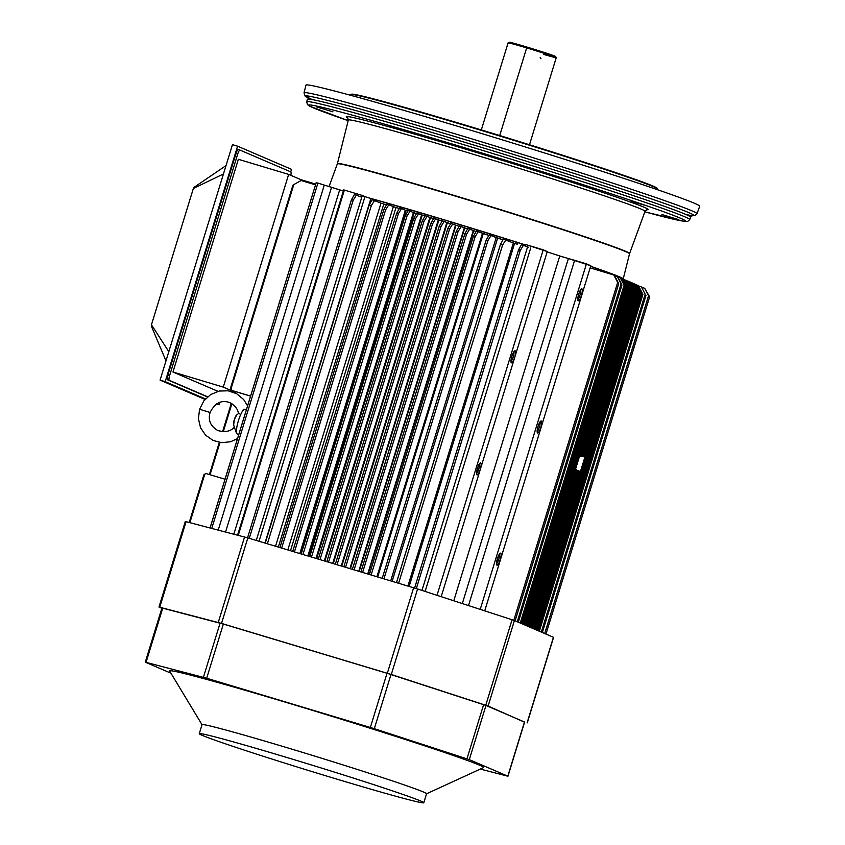 <?xml version="1.0" encoding="UTF-8"?>
<svg xmlns="http://www.w3.org/2000/svg" width="845" height="845" viewBox="0 0 845 845"><rect width="100%" height="100%" fill="white"/><g stroke="black" fill="none" stroke-linecap="round" stroke-linejoin="round"><path stroke-width="1.27" d="M350.601 95.337L350.812 94.64A160.318 4.204 17.1 0 1 350.907 94.555L351.478 94.249A159.853 4.193 17.1 0 1 528.79 144.537A159.853 4.193 17.1 0 1 656.966 188.16L657.273 188.731A160.318 4.204 17.1 0 1 657.294 188.857L657.083 189.555M350.907 94.555A160.318 4.204 17.1 0 1 528.716 144.981A160.318 4.204 17.1 0 1 657.273 188.731M368.842 197.888A154.212 4.045 17.1 0 1 499.532 236.769A154.212 4.045 17.1 0 1 525.622 244.976L524.016 244.49L523.763 245.346L524.016 244.49A153.441 4.024 -162.9 0 0 518.027 242.599L516.105 241.997A152.987 4.014 -162.9 0 0 450.818 221.844L450.765 221.834A152.987 4.014 -162.9 0 0 442.336 219.288L442.252 219.267A152.987 4.014 -162.9 0 0 433.95 216.785L433.897 216.764A152.987 4.014 -162.9 0 0 377.06 200.233L375.381 199.747L375.085 200.698L375.381 199.747A153.441 4.024 -162.9 0 0 370.881 198.49L264.96 543.05L370.881 198.49L364.966 196.621L259.024 541.265L364.966 196.621L362.304 195.48L256.267 540.43L362.304 195.48L361.544 197.138L354.478 194.456L351.52 199.621L354.478 194.456L361.544 197.138L362.082 195.385L344.38 190.072L238.258 535.308L344.38 190.072L343.704 189.893L237.603 535.138M547.18 251.884A154.212 4.045 17.1 0 1 561.481 256.531M590.644 266.281A154.212 4.045 17.1 0 1 623.209 278.966A154.212 4.045 17.1 0 1 622.966 279.103M523.752 166.074L533.966 169.444L523.752 166.074M643.996 205.06L631.299 201.363L643.996 205.06M678.419 219.531L661.994 214.535L678.419 219.531M348.256 120.423L346.989 119.905L348.32 120.18M316.516 106.85L332.93 111.846L316.516 106.85M388.098 125.387L403.487 130.246L388.098 125.387M696.998 213.69A205.557 5.387 17.1 0 0 532.139 157.423A205.557 5.387 17.1 0 0 304.02 92.887L305.964 85.165A205.979 5.397 17.1 0 1 534.536 149.84A205.979 5.397 17.1 0 1 699.723 206.212L696.998 213.69L694.981 215.528L692.203 215.612M337.239 779.248A117.455 3.074 17.1 0 1 199.272 733.671A117.455 3.074 17.1 0 1 312.439 765.274A117.455 3.074 17.1 0 1 423.799 802.75A117.455 3.074 17.1 0 1 337.239 779.248M199.272 733.671L202.039 724.661A117.455 3.074 17.1 0 1 315.206 756.254A117.455 3.074 17.1 0 1 426.567 793.73L423.799 802.75M170.933 673.19L145.277 662.163L161.944 607.977L223.344 624.054L387.021 673.275L485.97 705.448L524.618 722.053L507.951 776.228L480.34 769.066M145.277 662.163L206.676 678.239L374.324 728.686L469.302 759.623L507.951 776.228M527.269 722.855L553.57 637.341L514.425 620.526L417.588 588.986L247.828 537.895L186.069 521.682L185.287 521.523L158.976 607.037L221.517 623.409L391.288 674.5L488.125 706.04L524.576 722.2M161.849 608.284L158.976 607.037M202.029 724.704L169.623 671.036A164.279 4.299 17.1 0 1 327.881 715.081A164.279 4.299 17.1 0 1 483.53 767.598L426.556 793.782M288.652 174.408L238.364 159.293L172.971 372.011L223.26 387.116L288.652 174.408L300.883 179.658L315.755 184.125M300.883 179.658L300.514 180.851M234.773 392.059L223.26 387.116M172.971 372.011L217.999 391.33M207.638 396.791L169.275 380.334A4.584 1.088 -73.3 0 1 169.623 375.529L237.698 154.065A4.584 1.088 -73.3 0 1 240.022 150.104L290.786 171.884A4.584 1.088 -73.3 0 1 290.807 175.327M240.022 150.104A4.584 1.088 -73.3 0 1 240.043 150.114L238.311 149.597A4.584 1.088 -73.3 0 1 238.343 149.607L239.991 150.093M207.469 396.939L167.574 379.817A4.584 1.088 -73.3 0 1 167.912 375.011L235.998 153.547A4.584 1.088 -73.3 0 1 238.311 149.597M165.99 360.878L151.361 326.138L151.456 324.786L168.82 351.689M223.45 173.975L193.347 188.498L151.456 324.786M226.027 165.578L194.001 187.389L193.347 188.498M205.451 398.935L165.197 381.655L237.582 146.185L291.514 169.338L290.743 171.873M219.932 402.209L219.13 404.808L216.647 403.741M237.582 146.185L232.459 144.653L160.075 380.123L205.018 399.41M216.309 403.963L219.13 404.808M160.075 380.123L165.197 381.655M477.034 474.901L476.981 474.89A6.274 1.489 106.7 0 0 480.361 468.975A6.274 1.489 106.7 0 0 480.425 462.88A6.274 1.489 106.7 0 0 477.414 468.468A6.274 1.489 106.7 0 0 476.844 474.784A6.274 1.489 106.7 0 0 476.992 474.89L476.548 472.83L477.531 468.067L479.083 464.359L480.636 462.88M479.495 463.715A5.492 1.299 -73.3 0 1 478.777 469.028A5.492 1.299 -73.3 0 1 476.538 473.57A5.492 1.299 106.7 0 0 478.777 469.028A5.492 1.299 106.7 0 0 479.495 463.715A5.492 1.299 -73.3 0 1 478.777 469.028A5.492 1.299 -73.3 0 1 476.538 473.57M496.997 565.168L496.945 565.157A6.274 1.489 106.7 0 0 500.314 559.242A6.274 1.489 106.7 0 0 500.377 553.148A6.274 1.489 106.7 0 0 497.367 558.735A6.274 1.489 106.7 0 0 496.807 565.052A6.274 1.489 106.7 0 0 496.945 565.157L496.511 563.097L497.483 558.334L499.046 554.626L500.599 553.148M499.458 553.993A5.492 1.299 -73.3 0 1 498.74 559.295A5.492 1.299 -73.3 0 1 496.501 563.837A5.492 1.299 106.7 0 0 498.74 559.295A5.492 1.299 106.7 0 0 499.458 553.993A5.492 1.299 -73.3 0 1 498.74 559.295A5.492 1.299 -73.3 0 1 496.501 563.837M537.621 432.989L537.578 432.978A6.274 1.489 106.7 0 0 540.948 427.063A6.274 1.489 106.7 0 0 541.011 420.968A6.274 1.489 106.7 0 0 538.001 426.556A6.274 1.489 106.7 0 0 537.441 432.872A6.274 1.489 106.7 0 0 537.578 432.978L537.135 430.918L538.117 426.165L539.68 422.447L541.233 420.968M540.092 421.813A5.492 1.299 -73.3 0 1 539.374 427.126A5.492 1.299 -73.3 0 1 537.135 431.658A5.492 1.299 106.7 0 0 539.374 427.126A5.492 1.299 106.7 0 0 540.092 421.813A5.492 1.299 -73.3 0 1 539.374 427.126A5.492 1.299 -73.3 0 1 537.135 431.658M578.255 300.82L578.212 300.799A6.274 1.489 106.7 0 0 581.582 294.884A6.274 1.489 106.7 0 0 581.645 288.789A6.274 1.489 106.7 0 0 578.635 294.377A6.274 1.489 106.7 0 0 578.064 300.693A6.274 1.489 106.7 0 0 578.212 300.799L577.769 298.739L578.751 293.986L580.314 290.268L581.867 288.8M580.726 289.634A5.492 1.299 -73.3 0 1 580.008 294.947A5.492 1.299 -73.3 0 1 577.758 299.489A5.492 1.299 106.7 0 0 580.008 294.947A5.492 1.299 106.7 0 0 580.726 289.634A5.492 1.299 -73.3 0 1 580.008 294.947A5.492 1.299 -73.3 0 1 577.758 299.489M235.597 391.636L235.185 392.957L235.597 391.636M231.889 403.688L223.27 431.721L231.889 403.688M219.964 442.484L210.046 474.742L219.964 442.484M204.807 474.119L189.871 522.675L204.807 474.119L203.888 474.774L205.916 473.506L204.807 474.119M225.034 479.231L205.916 473.506L225.034 479.231M292.898 185.235L293.807 184.58L230.907 389.218L293.807 184.58L292.898 185.235L230.505 388.214L231.488 390.348L250.595 396.073L231.9 390.517L250.574 396.157L231.9 390.517L230.505 388.193M293.807 184.58L301.105 180.524L293.807 184.58M293.447 185.129L292.909 185.266M315.523 184.854L301.105 180.524L315.523 184.854M618.181 282.642L614.41 275.259L618.181 282.642C618.91 284.332 618.741 284.258 617.674 282.431L513.813 620.293L617.674 282.431L613.808 275.005L590.148 267.876L613.808 275.005L617.674 282.431C618.751 284.269 618.92 284.332 618.181 282.642C618.91 284.332 618.741 284.258 617.674 282.431M621.519 284.057L621.92 285.061L621.117 283.888L517.267 621.74L621.117 283.888L617.294 276.505L614.632 275.702L617.294 276.505L621.519 284.057L617.737 276.695L621.519 284.057M624.529 285.346L624.93 286.349L624.128 285.177L520.266 623.029L624.128 285.177L620.304 277.794L617.938 277.086L620.304 277.794L624.529 285.346L620.748 277.984L624.529 285.346M622.311 278.649L620.874 278.216L622.311 278.649L626.134 286.032L622.311 278.649M522.273 623.885L626.536 286.212L622.754 278.839L626.927 287.216L626.134 286.032L522.273 623.885M624.318 279.515L622.871 279.082L624.318 279.515L628.141 286.899L624.318 279.515M524.28 624.751L628.543 287.068L624.761 279.706L628.933 288.071L628.141 286.899L524.28 624.751M626.314 280.371L624.877 279.938L626.314 280.371L630.138 287.754L626.314 280.371M526.287 625.606L630.539 287.934L626.768 280.561L630.94 288.937L630.138 287.754L526.287 625.606M632.546 288.789L632.947 289.793L632.144 288.62L581.476 454.948L580.758 455.793L579.744 455.508L580.758 455.793L632.144 288.62L628.321 281.237L626.884 280.804L628.321 281.237L632.546 288.789L628.764 281.427L632.546 288.789M530.29 627.328L578.138 471.679L577.135 471.383L578.138 471.679L578.857 470.834L577.135 470.285L578.857 470.834L530.29 627.328M532.297 628.194L636.158 290.342L632.335 282.959L630.898 282.526L632.335 282.959L636.56 290.511L632.778 283.149L636.961 291.525L636.158 290.342L532.297 628.194M534.304 629.05L638.165 291.198L634.341 283.814L632.905 283.381L634.341 283.814L638.566 291.377L634.785 284.004L638.968 292.391L638.165 291.198L534.304 629.05M645.179 294.208L641.355 286.825L645.179 294.208L541.328 632.06L645.179 294.208L641.355 286.825L645.179 294.208M642.179 292.919L638.345 285.536L642.179 292.919L538.318 630.771L642.179 292.919L638.345 285.536L642.179 292.919M640.172 292.064L636.792 284.871L640.172 292.064L636.348 284.68L634.901 284.247L636.792 284.871L640.975 293.247L640.172 292.064L536.311 629.916L640.172 292.064M648.559 295.687C649.636 297.524 649.805 297.598 649.055 295.898L644.693 288.261L648.559 295.687L544.708 633.518L648.559 295.687L644.693 288.261L649.055 295.898C649.805 297.588 649.636 297.514 648.559 295.687C649.636 297.514 649.805 297.588 649.055 295.898M642.031 287.458L644.693 288.261L642.031 287.458M636.908 285.103L638.345 285.536L636.908 285.103M639 286.117L641.355 286.825L639 286.117M583.166 456.828L579.649 455.825L583.166 456.828L583.071 455.635L583.166 456.828L583.958 456.553L634.954 290.68L634.151 289.476L583.071 455.635L634.151 289.476L630.328 282.093L628.891 281.66M630.771 282.283L634.954 290.669M582.068 455.328L583.071 455.635L582.068 455.328M579.29 471.119L531.325 627.772M528.294 626.472L576.448 469.799L575.445 469.482L576.448 469.799L528.294 626.472M577.146 471.014L529.319 626.916M576.543 470.992L576.448 469.799M614.41 275.259L613.808 275.005L614.41 275.259M615.741 276.03L615.91 275.491A152.987 4.014 -162.9 0 0 590.623 266.333L615.91 275.491L615.751 276.04M617.948 277.086L618.149 276.421A152.987 4.014 -162.9 0 0 615.92 275.502L618.149 276.421L617.97 277.086L618.17 276.431L619.881 277.202A152.987 4.014 -162.9 0 0 618.17 276.431M622.036 278.575A152.987 4.014 -162.9 0 0 619.892 277.202L622.036 278.575M568.358 258.549L590.813 265.731L484.734 610.819L590.813 265.731L586.441 263.851L480.235 609.351L586.441 263.851L574.632 260.313L468.51 605.538L574.632 260.313L568.379 258.549L462.331 603.531L568.379 258.549L559.76 255.982L453.786 600.753L559.76 255.982A153.906 4.035 -162.9 0 0 547.18 251.894M547.275 251.546L441.196 596.654L547.275 251.546L525.748 244.564L525.315 245.99L525.748 244.564L543.219 249.814L437.023 595.303L543.219 249.814L547.275 251.546M518.587 249.814L520.298 250.331L523.456 245.208L521.46 244.617L518.587 249.814L521.46 244.617L527.555 246.941L421.972 590.412L527.555 246.941L523.456 245.208L520.298 250.331L416.321 588.574L520.298 250.331L518.513 249.993M528.632 247.31L527.555 246.941M425.119 591.426L530.702 247.965L425.119 591.437M518.471 250.204L414.62 588.046M511.478 362.854L510.993 360.783L511.964 356.02L513.528 352.312L515.08 350.833M511.436 362.843A6.274 1.489 106.7 0 0 514.795 356.928A6.274 1.489 106.7 0 0 514.858 350.833A6.274 1.489 106.7 0 0 511.848 356.421A6.274 1.489 106.7 0 0 511.288 362.737A6.274 1.489 106.7 0 0 511.436 362.843M513.94 351.678A5.492 1.299 -73.3 0 1 513.221 356.981A5.492 1.299 -73.3 0 1 510.982 361.523A5.492 1.299 106.7 0 0 513.221 356.981A5.492 1.299 106.7 0 0 513.94 351.678A5.492 1.299 -73.3 0 1 513.221 356.981A5.492 1.299 -73.3 0 1 510.982 361.523M371.325 205.599L369.107 205.177L372.075 199.737L369.191 204.955L371.325 205.599L267.369 543.768L371.325 205.599L374.588 200.497L371.325 205.599M369.064 205.367L265.235 543.134L369.107 205.166M275.544 546.229L381.01 203.138L372.075 199.737L381.01 203.138L275.544 546.229M278.343 547.074L383.799 204.025L381.01 203.138L383.799 204.025L278.343 547.074M386.524 204.796A153.441 4.024 -162.9 0 0 383.799 204.025L386.524 204.796M385.616 209.866L383.915 209.359L386.873 204.184L383.915 209.359L385.616 209.866L388.774 204.754L386.873 204.184L388.774 204.754L385.616 209.866L281.649 548.067L385.616 209.866M279.927 547.549L383.915 209.359M383.799 209.708L279.949 547.549M287.828 549.926L393.347 206.676L388.774 204.754L393.347 206.676L287.828 549.926M290.49 550.718L395.988 207.521L393.347 206.676L395.988 207.521L290.49 550.718M399.389 208.504A153.441 4.024 -162.9 0 0 395.988 207.521L399.389 208.504M398.396 213.711L396.696 213.193L399.664 208.028L396.696 213.193L398.396 213.711L401.555 208.599L399.664 208.028L401.555 208.599L398.396 213.711L294.44 551.912L398.396 213.711M292.708 551.394L396.696 213.193M396.59 213.553L292.729 551.394M299.827 553.528L405.368 210.194L401.555 208.599L405.368 210.194L299.827 553.528M300.598 553.76L406.139 210.447L405.368 210.194L406.139 210.447L300.598 553.76M407.945 210.996L406.17 210.458M405.22 215.76L408.188 210.585L405.22 215.76L406.92 216.267L410.078 211.155L408.188 210.585L410.078 211.155L406.92 216.267L302.964 554.468L406.92 216.267L405.146 215.94L301.232 553.95L405.114 216.109M425.046 216.045L418.602 213.711L415.444 218.834L413.744 218.316L416.712 213.141L413.744 218.316L415.444 218.834L418.602 213.711L416.712 213.141L422.268 215.19M429.862 217.429L324.29 560.879L429.862 217.429L430.475 217.63L427.126 216.278L423.979 221.39L422.268 220.883L425.236 215.707L422.268 220.883L423.979 221.39L427.126 216.278L425.236 215.707L430.506 217.64M442.104 221.136L441.777 221.041A152.987 4.014 17.1 0 1 441.84 221.052L435.65 218.834L432.503 223.957L430.792 223.439L433.76 218.263L430.792 223.439L432.503 223.957L435.65 218.834L433.76 218.263M439.315 226.006L442.284 220.83L439.315 226.006L441.027 226.513L444.174 221.401L442.284 220.83L447.385 222.7L341.781 566.139L447.364 222.689L446.847 222.52L341.264 565.992L446.847 222.52L444.174 221.401L441.027 226.513L337.06 564.724L441.027 226.513L439.242 226.185M441.713 221.02L442.336 219.288L441.713 221.02A152.987 4.014 17.1 0 1 441.777 221.041L441.808 221.041M455.529 225.15L349.946 568.601L455.994 225.309L452.709 223.957L449.551 229.069L447.839 228.562L450.807 223.386L447.839 228.562L449.551 229.069L452.709 223.957L450.807 223.386L456.025 225.319M458.846 226.196L455.994 225.309L350.421 568.738L455.994 225.309M450.628 223.703L450.269 223.598A152.987 4.014 17.1 0 1 450.311 223.608L447.364 222.689M464.338 227.833L358.776 571.252L464.761 227.97L461.233 226.523L458.074 231.636L456.363 231.118L459.331 225.953L456.363 231.118L458.074 231.636L461.233 226.523L459.331 225.953L464.792 227.981M467.57 228.858L464.761 227.97L359.199 571.378L464.761 227.97M486.202 240.086L487.903 240.593L491.061 235.48L489.16 234.91L486.202 240.086L489.16 234.91L502.997 239.8A153.441 4.024 -162.9 0 0 497.642 238.121L392.143 581.286L497.642 238.121L496.205 237.646L390.707 580.853L496.205 237.646L491.061 235.48L487.903 240.593L383.936 578.814L487.903 240.593L486.118 240.265M482.442 233.389L376.902 576.702L482.442 233.389L478.281 231.646L475.122 236.758L473.411 236.241L475.122 236.758L478.281 231.646L476.379 231.076L473.411 236.241L476.379 231.076L488.885 235.406A153.441 4.024 -162.9 0 0 483.245 233.653L377.715 576.945L483.245 233.653L482.442 233.389L483.245 233.653M464.887 233.685L466.598 234.192L469.757 229.079L467.855 228.509L464.887 233.685L467.855 228.509L473.696 230.706L368.114 574.061L473.665 230.696L367.733 573.945L473.284 230.569L469.757 229.079L466.598 234.192L362.621 572.414L466.598 234.192L464.813 233.864M500.462 244.395L502.595 245.039L505.859 239.927L503.345 239.177L500.462 244.395L503.345 239.177L514.573 243.423L513.348 243.022L407.913 586.029L513.348 243.022L505.859 239.927L502.595 245.039L398.629 583.24L502.595 245.039L500.462 244.395M409.138 586.398L514.573 243.423L409.138 586.398M500.324 244.849L396.506 582.596M486.086 240.476L382.225 578.307L486.086 240.36M475.122 236.758L371.145 574.97L475.122 236.758M473.295 236.632L369.445 574.463L473.306 236.526M476.147 231.477L473.665 230.696M464.771 234.065L360.921 571.896L464.782 233.959M458.074 231.636L354.097 569.847L458.074 231.636M456.247 231.509L352.397 569.34M449.551 229.069L345.573 567.291L449.551 229.069M447.723 228.953L343.873 566.773L447.734 228.837M439.199 226.386L335.349 564.206M438.851 220.133L333.279 563.583L438.851 220.133M438.291 219.943L332.708 563.414L438.291 219.943M432.503 223.957L328.536 562.157L432.503 223.957M430.686 223.798L326.825 561.65L430.792 223.439M433.58 218.58L430.475 217.63L324.902 561.069L430.475 217.63M423.979 221.39L320.012 559.601L423.979 221.39M422.162 221.232L318.301 559.084L422.268 220.883M422.236 215.179L316.664 558.598L422.236 215.179M421.57 214.957L315.998 558.387L421.57 214.957M415.444 218.834L311.488 557.035L415.444 218.834M309.756 556.517L413.744 218.316M413.638 218.675L309.777 556.517M416.5 213.51L414.113 212.792L308.562 556.158L414.113 212.792L413.406 212.549L307.844 555.936L413.406 212.549L410.078 211.155L414.145 212.803M376.712 201.363L377.06 200.233L376.712 201.363M433.358 218.517L433.897 216.764L433.358 218.517A152.987 4.014 17.1 0 1 433.4 218.528A152.987 4.014 17.1 0 1 433.443 218.538M450.227 223.587L450.818 221.844L450.227 223.587A152.987 4.014 17.1 0 1 450.269 223.598M515.566 243.74L516.105 241.997L515.566 243.74M517.489 244.353L518.027 242.599L517.489 244.353A153.441 4.024 -162.9 0 0 514.573 243.423M353.221 200.138L351.52 199.621L353.221 200.138L356.474 195.047L353.221 200.138L249.264 538.328L353.221 200.138M351.414 199.98L247.553 537.811L351.435 199.811M339.679 189.861L233.833 534.156L339.679 189.861L331.546 187.294L225.573 532.001L331.546 187.294L324.279 185.108L218.232 530.079L324.279 185.108L317.91 183.101L211.768 528.389L317.91 183.101L343.355 191.023M210.056 527.945L316.22 182.615L317.91 183.101L316.22 182.615L210.099 527.956M237.572 535.138L343.704 189.893L347.411 190.981M362.082 195.396L364.966 196.621M370.849 198.48L375.444 199.758M377.06 200.233L442.336 219.288L516.158 242.019M518.027 242.599L524.016 244.49M546.504 251.673L559.76 255.982M562.263 256.774L564.925 257.588M233.653 425.014L234.329 419.585L236.663 414.979A5.492 1.299 106.7 0 0 234.287 419.733A5.492 1.299 106.7 0 0 233.642 424.982L234.371 427.158M209.961 412.423L199.6 409.265L209.961 412.423M238.712 434.742L236.579 433.58L234.403 427.221L236.579 433.58L238.712 434.742M246.476 409.487L244.068 409.212A13.742 3.253 106.7 0 0 238.438 420.588A13.742 3.253 106.7 0 0 236.579 433.58A13.742 3.253 -73.3 0 1 238.438 420.588A13.742 3.253 -73.3 0 1 244.068 409.212L242.42 410.554M234.361 427.031C230.938 431.351 225.457 432.534 217.925 430.58C210.468 426.25 207.87 420.229 210.099 412.497L199.6 409.265L198.395 418.613L200.55 427.728L205.557 435.154L213.109 440.477L221.717 442.664L230.548 441.755L237.529 438.597M239.716 413.902L238.639 413.437L236.642 414.99M540.23 57.544L540.948 58.706M508.732 43.232A25.192 0.665 17.1 0 1 508.109 42.852A25.192 0.665 17.1 0 1 526.657 47.901L499.722 135.549L526.657 47.901A25.192 0.665 -162.9 0 0 508.099 42.873L481.323 129.95M509.852 42.609L527.132 47.119L555.661 56.53A24.273 0.634 -162.9 0 0 527.132 47.119A24.273 0.634 -162.9 0 0 509.25 42.25L508.109 42.852M555.651 56.509L556.253 57.65A25.192 0.665 -162.9 0 0 526.657 47.901L527.132 47.119L526.657 47.901A25.192 0.665 17.1 0 1 556.253 57.65A25.192 0.665 17.1 0 1 543.61 54.397M629.536 253.753L629.62 253.489A152.85 4.014 17.1 0 0 507.032 211.662A152.85 4.014 17.1 0 0 337.408 163.666L337.324 163.93A152.85 4.014 17.1 0 1 506.947 211.937A152.85 4.014 17.1 0 1 629.536 253.753L623.209 278.966M337.408 163.666L348.341 120.085A155.205 4.067 17.1 0 1 520.573 168.81A155.205 4.067 17.1 0 1 645.052 211.292L647.006 209.655M347.834 117.804A157.952 4.14 17.1 0 1 521.766 166.38A157.952 4.14 17.1 0 1 646.752 209.697M644.841 211.863L684.894 221.496L687.693 221.422L689.731 219.584A200.349 5.25 17.1 0 0 529.054 164.743A200.349 5.25 17.1 0 0 306.714 101.844L307.411 104.558L309.703 106.174L348.193 120.666A197.603 5.186 17.1 0 1 335.106 110.547A197.603 5.186 17.1 0 1 527.871 167.183A197.603 5.186 17.1 0 1 644.851 211.852M306.714 101.844L307.348 99.34A200.487 5.26 17.1 0 1 529.836 162.282A200.487 5.26 17.1 0 1 690.618 217.154L692.456 215.559M304.02 92.887L305.161 96.055L312.428 99.678C294.472 92.401 309.502 95.274 357.551 108.287C406.17 121.691 479.833 143.861 530.987 159.853C578.719 174.693 621.508 188.615 659.343 201.617C693.175 213.531 702.142 217.862 686.224 214.588M220.08 623.124L203.413 677.299M206.676 678.239L223.344 624.054M162.726 608.146L146.058 662.322M524.481 721.968L507.813 776.154M485.97 705.448L469.302 759.623M483.625 704.624L466.958 758.81M390.992 674.511L374.324 728.686M387.021 673.275L370.353 727.45M413.627 587.74L387.316 673.264M417.588 588.986L391.288 674.5M512.081 619.702L485.769 705.226M514.425 620.526L488.125 706.04M553.433 637.267L527.122 722.781M186.069 521.682L159.758 607.196M244.564 536.955L218.253 622.48M221.517 623.409L247.828 537.895M169.275 380.334L167.574 379.817M167.912 375.011L169.623 375.529M237.698 154.065L235.998 153.547M337.324 163.93L329.054 186.544M629.62 253.489L645.052 211.292M347.644 117.624L348.341 120.085M689.731 219.584L690.618 217.154M234.952 391.446L234.572 392.671M231.298 403.34L222.584 431.689M219.299 442.379L209.412 474.552M203.888 474.774L189.217 522.506M618.667 283.878L515.101 620.811M621.931 285.061L518.291 622.184M624.93 286.36L521.302 623.473M632.958 289.793L582.036 455.455M649.541 297.155L545.976 634.067M645.981 295.412L542.353 632.504M642.971 294.123L539.353 631.215M640.964 293.257L537.346 630.359M638.968 292.402L535.339 629.493M636.961 291.536L533.332 628.638M630.951 288.937L527.322 626.05M628.944 288.071L525.315 625.194M626.937 287.216L523.308 624.328M518.481 250.099L414.599 588.035M500.335 244.723L396.474 582.585M456.258 231.403L352.376 569.329M439.21 226.28L335.328 564.206M210.099 412.497C214.936 402.885 221.538 399.6 229.924 402.653C235.058 405.526 237.91 409.191 238.48 413.649M199.6 409.265L203.782 400.942L210.648 394.552L219.277 391.034L228.192 390.802L236.6 393.685L243.677 399.548L247.585 405.885M556.253 57.671L529.488 144.759"/></g></svg>
